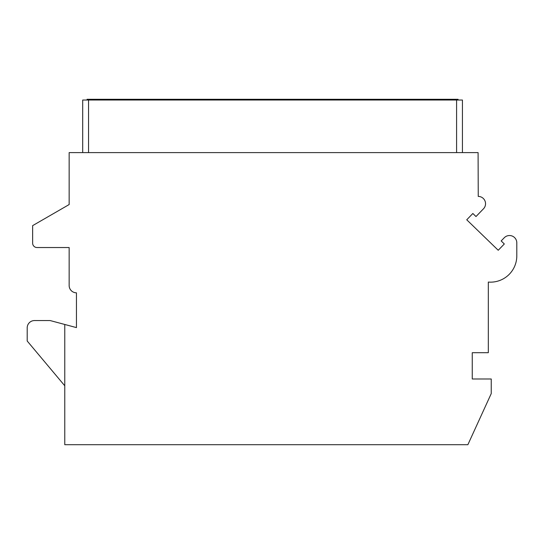 <?xml version="1.0" encoding="UTF-8"?>
<svg xmlns="http://www.w3.org/2000/svg" width="544" height="544" viewBox="0 0 544 544"><rect width="100%" height="100%" fill="white"/><g stroke="black" fill="none" stroke-linecap="round" stroke-linejoin="round"><path stroke-width="0.82" d="M64.77 324.469L76.452 327.604L76.452 292.815A7.303 7.303 0 0 1 69.149 285.512L69.149 247.534L37.019 247.534A4.379 4.379 0 0 1 32.64 243.154L32.64 225.631L69.149 204.551L69.149 152.606L478.094 152.606L478.244 196.418A7.303 7.303 0 0 1 483.487 208.801L475.993 216.539L472.845 213.493L466.745 219.79L498.222 250.267L504.315 243.977L501.174 240.924L504.254 237.748A7.303 7.303 0 0 1 516.8 242.828L516.8 255.864A26.289 26.289 0 0 1 488.322 282.064L488.322 352.696L472.253 352.696L472.253 378.984L491.239 378.984L491.239 393.591L467.874 444.706L64.77 444.706L64.77 324.469L50.164 320.559L34.503 320.559A7.303 7.303 0 0 0 27.2 327.862L27.2 341.006L64.77 385.784M82.702 152.606L82.702 100.021L462.434 100.021L462.434 152.606M458.055 100.021L458.055 99.294L272.564 99.294L272.564 100.021M87.081 99.294L87.081 100.021L87.081 99.294L272.564 99.294M456.593 152.606L456.593 100.021M88.543 152.606L88.543 100.021M433.956 100.021L433.956 99.294M294.474 100.021L294.474 99.294M250.662 100.021L250.662 99.294M111.18 100.021L111.18 99.294"/></g></svg>
